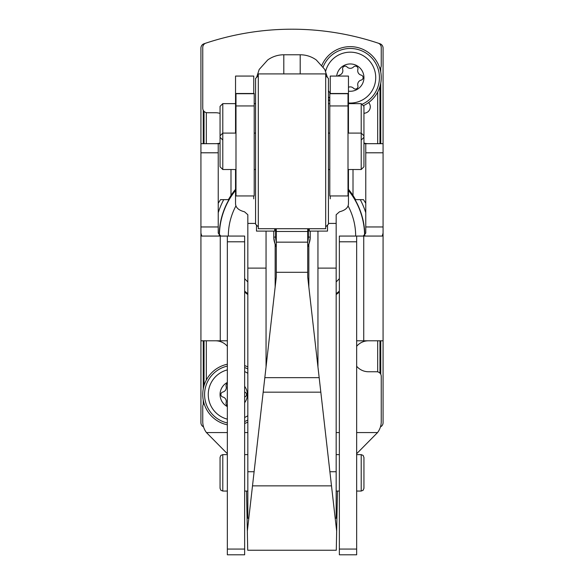 <?xml version="1.0" encoding="UTF-8"?>
<svg xmlns="http://www.w3.org/2000/svg" width="584" height="584" viewBox="0 0 584 584"><rect width="100%" height="100%" fill="white"/><g stroke="black" fill="none" stroke-linecap="round" stroke-linejoin="round"><path stroke-width="0.88" d="M381.717 44.829L379.98 43.756A273.202 273.202 0 0 0 204.02 43.756A4.555 4.555 0 0 0 200.933 48.063L200.933 422.75A4.555 4.555 0 0 0 203.539 426.868M380.461 426.868A4.555 4.555 0 0 0 383.067 422.75L383.067 48.063A4.555 4.555 0 0 0 379.98 43.756M204.02 43.756L202.283 44.829M203.247 404.551L203.247 400.04M203.247 389.01L203.247 340.793M203.247 143.686L203.247 110.237M380.753 67.583L380.753 72.095M380.753 83.125L380.753 143.686M380.753 340.793L380.753 374.242M228.329 236.067A63.671 63.671 0 0 1 235.951 205.875M348.049 205.875A63.671 63.671 0 0 1 355.671 236.067M339.355 278.626A63.671 63.671 0 0 1 336.165 281.926M247.835 281.926A63.671 63.671 0 0 1 244.645 278.626M219.401 235.79A72.599 72.599 0 0 1 235.542 190.435M348.458 190.435A72.599 72.599 0 0 1 364.599 235.79M339.355 291.095A72.599 72.599 0 0 1 336.165 293.679M247.835 293.679A72.599 72.599 0 0 1 244.645 291.095M276.29 228.716L276.29 277.05L247.339 531.155L247.718 550.245L336.282 550.245L336.661 531.155L331.5 485.851L252.5 485.851M331.5 485.851L307.71 277.05L307.71 228.716M246.543 491.056L247.339 531.155M336.625 532.944L337.457 491.056M227.344 549.069L227.344 554.8L244.645 554.8L244.645 236.067L227.344 236.067L227.344 549.069L244.645 549.069M356.656 236.067L339.355 236.067L339.355 554.8L356.656 554.8L356.656 236.067L363.744 236.067L363.744 340.793L383.067 340.793L383.067 226.957L365.767 226.957L365.767 143.686L363.942 143.686M356.656 453.717L377.556 432.569A18.213 18.213 0 0 0 381.243 421.582L381.243 376.308A4.555 4.555 0 0 0 376.695 371.752L368.497 371.752A15.483 15.483 0 0 1 356.656 366.248M356.656 346.297A15.483 15.483 0 0 1 368.497 340.793M339.355 292.029A73.307 73.307 0 0 1 336.165 294.577M247.835 294.577A73.307 73.307 0 0 1 244.645 292.029M215.503 340.793A15.483 15.483 0 0 1 227.344 346.297M227.344 453.717L206.444 432.569A18.213 18.213 0 0 1 202.757 421.582L202.757 406.617A4.555 4.555 0 0 1 204.064 403.427M379.936 68.708A4.555 4.555 0 0 0 381.243 65.517L381.243 47.457A4.555 4.555 0 0 0 378.125 43.136A273.202 273.202 0 0 0 205.875 43.136A4.555 4.555 0 0 0 202.757 47.457L202.757 108.171A4.555 4.555 0 0 0 207.305 112.727L215.503 112.727A15.483 15.483 0 0 1 220.058 113.413M220.058 143.007A15.483 15.483 0 0 1 215.503 143.686M218.233 203.283L220.526 199.64L228.381 199.64L230.987 195.428A73.307 73.307 0 0 1 235.542 189.311M348.458 189.311A73.307 73.307 0 0 1 353.013 195.428L355.619 199.64L363.474 199.64L365.767 203.283M368.497 143.686A15.483 15.483 0 0 1 363.942 143.007M363.942 113.413A15.483 15.483 0 0 1 365.248 113.07A6.373 6.373 0 0 0 368.628 102.55M220.818 236.067L218.233 233.118L218.233 143.686L220.058 143.686M227.344 340.793L200.933 340.793M383.067 233.118L382.228 236.067L363.744 236.067M227.344 236.067L201.772 236.067L200.933 233.118M218.233 143.686L200.933 143.686M365.767 226.957L365.767 233.118L363.182 236.067M383.067 143.686L365.767 143.686M363.744 340.793L356.656 340.793M336.712 76.066A13.658 13.658 0 0 1 351.918 64.05A13.658 13.658 0 0 1 363.832 79.344A13.658 13.658 0 0 1 348.458 91.148M348.458 87.264A4.555 4.555 0 0 1 353.568 88.286A2.57 2.57 0 0 0 357.882 85.79A4.555 4.555 0 0 1 361.168 80.103A2.57 2.57 0 0 0 361.168 75.117A4.555 4.555 0 0 1 357.882 69.43A2.57 2.57 0 0 0 353.568 66.934A4.555 4.555 0 0 1 346.998 66.934A2.57 2.57 0 0 0 342.677 69.43A4.555 4.555 0 0 1 339.399 75.117A2.57 2.57 0 0 0 337.961 76.066M325.675 71.153A25.441 25.441 0 0 1 355.211 52.648A25.441 25.441 0 0 1 375.497 80.993A25.441 25.441 0 0 1 348.458 102.988M330.245 93.294A25.441 25.441 0 0 1 328.427 90.637M321.872 65.299A30.959 30.959 0 0 1 371.709 55.254A30.959 30.959 0 0 1 363.796 105.47M329.792 100.828A30.959 30.959 0 0 1 328.427 99.543M227.344 406.603A13.658 13.658 0 0 1 227.344 382.44M244.645 386.323A13.658 13.658 0 0 1 244.645 402.719M227.344 405.668A2.57 2.57 0 0 1 226.118 402.704A4.555 4.555 0 0 0 222.832 397.018A2.57 2.57 0 0 1 222.832 392.032A4.555 4.555 0 0 0 226.118 386.338A2.57 2.57 0 0 1 227.344 383.374M244.645 397.003A2.57 2.57 0 0 0 244.645 392.039M227.344 419.159A25.441 25.441 0 0 1 227.344 369.891M244.645 371.548A25.441 25.441 0 0 1 247.835 373.351M247.835 415.691A25.441 25.441 0 0 1 244.645 417.502M227.344 424.824A30.959 30.959 0 0 1 227.344 364.226M244.645 365.555A30.959 30.959 0 0 1 247.835 366.964M247.835 422.079A30.959 30.959 0 0 1 244.645 423.495M310.214 231.103L310.214 237.717L308.848 244.565L308.848 287.036M276.29 246.842A18.213 18.046 180 0 1 275.152 244.565L273.786 237.717L273.786 231.103M307.71 246.842A18.213 18.046 180 0 0 308.848 244.565M330.245 198.823L330.245 195.939M335.194 518.249L336.165 518.249L336.165 214.737L339.486 211.795C345.356 210.291 348.349 207.59 348.458 203.685L348.458 169.521M253.755 195.939L253.755 198.823M235.542 169.521L235.542 203.685C235.659 207.59 238.652 210.298 244.513 211.795L247.835 214.737L247.835 518.249L248.806 518.249M330.245 93.506L330.245 76.066L348.458 76.066L348.458 133.094M235.542 133.094L235.542 76.066L253.755 76.066L253.755 93.506M317.952 366.964L317.952 231.103M266.048 231.103L266.048 366.964M363.942 457.498L363.942 488.319L363.124 490.268L361.211 491.056L361.211 454.629L363.124 455.411L363.942 457.498M222.789 491.056L222.789 454.629L220.876 455.411L220.058 457.36L220.058 488.319L220.876 490.268L222.789 491.056L227.344 491.056M329.792 195.939L329.792 93.506L348.006 93.506L348.006 195.939L329.792 195.939M254.208 105.945L254.208 195.939L235.994 195.939L235.994 93.506L254.208 93.506L254.208 105.945L235.994 105.945M309.301 231.001L309.301 228.716M327.514 231.001L327.514 225.074M274.699 228.716L274.699 231.103L256.486 231.103L256.486 225.074M327.412 77.446L324.806 69.474L316.316 59.991A27.317 27.068 180 0 0 300.198 54.772L283.802 54.772A27.317 27.068 180 0 0 267.684 59.991L259.194 69.474L256.588 77.446M348.458 103.631L361.211 103.631L361.211 133.094L363.942 135.831L363.942 166.79L363.942 149.219M222.789 140.058L220.058 137.328L220.058 106.361L222.789 103.631L222.789 133.094L220.058 135.831L220.058 166.79L222.789 169.521L235.994 169.521M258.303 75.723L255.573 78.453L255.573 224.161L258.303 226.899M258.303 73.905L258.303 228.716L325.697 228.716L325.697 73.905L258.303 73.905M325.697 75.723L328.427 78.453L328.427 224.161L325.697 226.899M361.211 103.631L363.942 106.361L363.942 137.328L363.942 119.757M218.233 212.729A77.365 77.365 0 0 1 223.745 199.64M360.255 199.64A77.365 77.365 0 0 1 365.767 212.729M377.68 92.031L377.68 143.686M377.68 340.793L377.68 371.862M206.32 112.617L206.32 143.686M206.32 340.793L206.32 380.104M204.042 111.347L204.042 143.686M204.042 340.793L204.042 385.695M379.958 86.439L379.958 143.686M379.958 340.793L379.958 373.139M219.19 235.666A72.817 72.817 0 0 1 235.542 190.092M348.458 190.092A72.817 72.817 0 0 1 364.81 235.666M339.355 291.379A72.817 72.817 0 0 1 336.165 293.956M247.835 293.956A72.817 72.817 0 0 1 244.645 291.379M307.71 231.468L276.29 231.468M377.556 432.569L356.656 432.569M339.355 432.569L336.165 432.569M247.835 432.569L244.645 432.569M227.344 432.569L206.444 432.569M230.987 169.521L230.987 195.428M353.013 169.521L353.013 195.428M356.656 549.069L339.355 549.069M356.656 241.798L339.355 241.798M383.067 152.796L365.767 152.796M244.645 241.798L227.344 241.798M218.233 226.957L200.933 226.957M218.233 152.796L200.933 152.796M220.256 236.067L220.256 340.793M307.71 242.156L276.29 242.156M307.71 272.305L276.29 272.305M319.171 377.651L264.829 377.651M320.828 392.163L263.172 392.163M323.156 66.956A29.142 29.142 0 0 1 370.234 56.371A29.142 29.142 0 0 1 362.613 104.018M329.792 98.331A29.142 29.142 0 0 1 328.427 96.886M227.344 422.955A29.142 29.142 0 0 1 227.344 366.088M244.645 367.511A29.142 29.142 0 0 1 247.835 369.03M247.835 420.02A29.142 29.142 0 0 1 244.645 421.538M275.152 244.565L275.152 287.036M336.165 223.424L328.427 223.424M255.573 223.424L247.835 223.424M336.165 471.726L329.887 471.726M336.165 268.107L317.952 268.107M266.048 268.107L247.835 268.107M254.113 471.726L247.835 471.726M308.388 228.716L308.388 236.973L310.214 237.213A18.213 18.046 180 0 1 307.71 246.346M275.611 228.716L275.611 236.973A16.389 16.242 180 0 0 276.29 241.608M307.71 241.608A16.389 16.242 180 0 0 308.388 236.973M275.611 236.973L273.786 237.213A18.213 18.046 180 0 0 276.29 246.346M348.006 105.945L329.792 105.945M348.006 93.717L329.792 93.717M254.208 93.717L235.994 93.717M300.198 54.772L300.198 73.905M283.802 54.772L283.802 73.905M348.006 133.094L361.211 133.094L361.211 169.521L363.942 166.79M235.994 133.094L222.789 133.094L222.789 169.521M336.165 491.056L339.355 491.056M356.656 491.056L361.211 491.056M336.165 454.629L339.355 454.629M356.656 454.629L361.211 454.629M244.645 491.056L247.835 491.056M222.789 454.629L227.344 454.629M244.645 454.629L247.835 454.629M327.514 231.103L309.301 231.103M348.006 169.521L361.211 169.521M254.208 169.521L255.573 169.521M254.208 133.094L255.573 133.094M328.427 169.521L329.792 169.521M328.427 133.094L329.792 133.094M361.211 140.058L363.942 137.328M328.427 103.631L329.792 103.631M222.789 103.631L235.542 103.631M254.208 103.631L255.573 103.631"/></g></svg>
